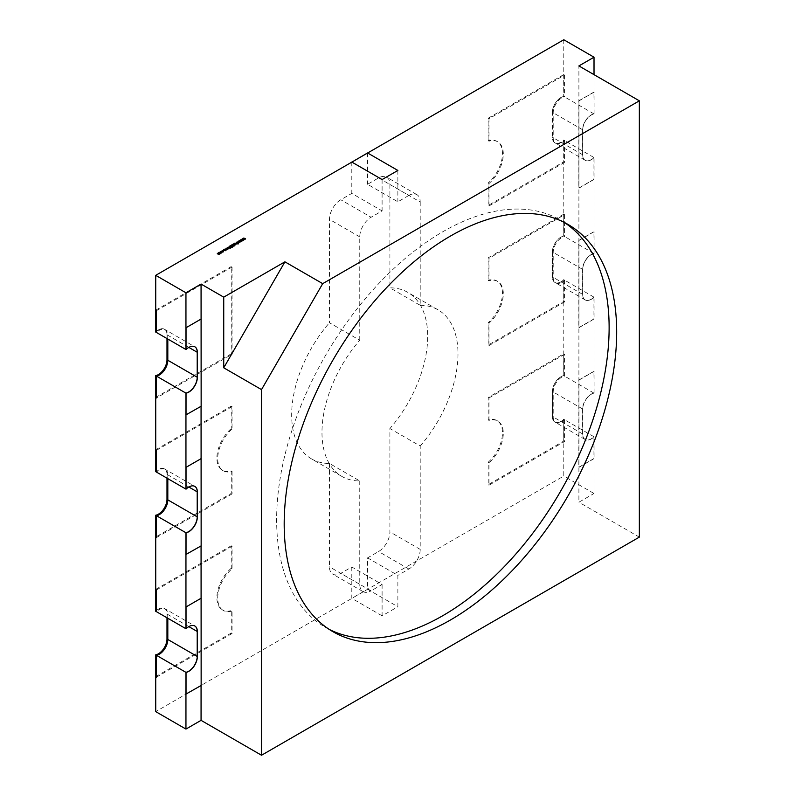 <?xml version="1.0" encoding="UTF-8"?>
<svg xmlns="http://www.w3.org/2000/svg" width="795" height="795" viewBox="0 0 795 795"><rect width="100%" height="100%" fill="white"/><g stroke="black" fill="none" stroke-linecap="round" stroke-linejoin="round"><path stroke-width="0.6" stroke-dasharray="3.98 2.98" d="M553.201 112.771L552.376 112.294L552.376 137.267A12.084 6.976 120 0 0 554.88 142.802A12.084 6.976 120 0 0 563.705 140.049L564.539 140.536A12.084 6.976 120 0 1 555.705 143.279A12.084 6.976 120 0 1 553.201 137.754L553.201 112.771A12.084 6.976 -60 0 1 564.539 96.901L563.705 96.424L563.705 74.611L564.539 75.088L488.975 118.713L488.975 141.172A26.712 15.423 -60 0 1 497.779 141.838A26.712 15.423 -60 0 1 502.619 160.302A26.712 15.423 -60 0 1 488.975 183.516L488.14 183.039L488.14 205.498L488.975 205.975L488.975 183.516M488.975 141.172L488.14 140.695A26.712 15.423 -60 0 1 496.945 141.361A26.712 15.423 -60 0 1 501.784 159.825A26.712 15.423 -60 0 1 488.14 183.039M564.539 140.536L564.539 162.349L563.705 161.862L488.14 205.498M564.539 162.349L488.975 205.975M563.705 140.049L563.705 161.862M552.376 112.294A12.084 6.976 -60 0 1 563.705 96.424M564.539 75.088L564.539 96.901M563.705 74.611L488.14 118.236L488.14 140.695M488.975 118.713L488.14 118.236M553.201 252.383L552.376 251.906L552.376 276.879A12.084 6.976 120 0 0 554.88 282.414A12.084 6.976 120 0 0 563.705 279.661L564.539 280.138A12.084 6.976 120 0 1 555.705 282.891A12.084 6.976 120 0 1 553.201 277.356L553.201 252.383A12.084 6.976 -60 0 1 564.539 236.513L563.705 236.036L563.705 214.223L564.539 214.7L488.975 258.325L488.975 280.784A26.712 15.423 -60 0 1 497.779 281.45A26.712 15.423 -60 0 1 502.619 299.914A26.712 15.423 -60 0 1 488.975 323.128L488.14 322.641L488.14 345.1L488.975 345.587L488.975 323.128M488.975 280.784L488.14 280.307A26.712 15.423 -60 0 1 496.945 280.973A26.712 15.423 -60 0 1 501.784 299.437A26.712 15.423 -60 0 1 488.14 322.641M564.539 280.138L564.539 301.961L563.705 301.474L488.14 345.1M564.539 301.961L488.975 345.587M563.705 279.661L563.705 301.474M552.376 251.906A12.084 6.976 -60 0 1 563.705 236.036M564.539 214.7L564.539 236.513M563.705 214.223L488.14 257.848L488.14 280.307M488.975 258.325L488.14 257.848M563.705 419.273L564.539 419.75A12.084 6.976 120 0 1 555.705 422.503A12.084 6.976 120 0 1 553.201 416.968L553.201 391.995A12.084 6.976 -60 0 1 564.539 376.124L563.705 375.647A12.084 6.976 -60 0 0 552.376 391.518L552.376 416.491A12.084 6.976 120 0 0 554.88 422.026A12.084 6.976 120 0 0 563.705 419.273L563.705 441.086L488.14 484.712L488.14 462.253A26.712 15.423 120 0 0 501.784 439.049A26.712 15.423 120 0 0 496.945 420.575A26.712 15.423 120 0 0 488.14 419.919L488.14 397.46L563.705 353.835L563.705 375.647M564.539 376.124L564.539 354.312L563.705 353.835M564.539 354.312L488.975 397.937L488.14 397.46M564.539 419.75L564.539 441.563L488.975 485.198L488.975 462.74A26.712 15.423 120 0 0 502.619 439.526A26.712 15.423 120 0 0 497.779 421.062A26.712 15.423 120 0 0 488.975 420.396L488.14 419.919M488.975 420.396L488.975 397.937M488.975 462.74L488.14 462.253M488.975 485.198L488.14 484.712M564.539 441.563L563.705 441.086M155.651 397.45L231.216 353.825L232.051 354.312L156.486 397.937M156.486 310.676L232.051 267.05L231.216 266.573L231.216 353.825M232.051 267.05L232.051 354.312M155.731 310.159L231.216 266.573M167.815 339.038L167.815 335.271A12.084 6.976 120 0 0 165.31 329.746A12.084 6.976 120 0 0 156.486 332.489M167.815 335.271L166.99 334.794A12.084 6.976 120 0 0 164.486 329.259A12.084 6.976 120 0 0 155.651 332.012M166.99 334.794L166.99 338.561M156.486 450.288L232.051 406.662L232.051 429.121L231.216 428.644A26.712 15.423 120 0 0 216.886 458.089A26.712 15.423 120 0 0 222.411 470.312A26.712 15.423 120 0 0 231.216 470.978L231.216 493.437L155.651 537.062M232.051 429.121A26.712 15.423 120 0 0 217.711 458.566A26.712 15.423 120 0 0 223.246 470.799A26.712 15.423 120 0 0 232.051 471.455L231.216 470.978M167.815 478.65L167.815 474.883L166.99 474.406L166.99 478.163M156.486 537.549L232.051 493.914L231.216 493.437M232.051 471.455L232.051 493.914M232.051 406.662L231.216 406.185L231.216 428.644M155.731 449.761L231.216 406.185M167.815 474.883A12.084 6.976 120 0 0 165.31 469.348A12.084 6.976 120 0 0 156.486 472.101M166.99 474.406A12.084 6.976 120 0 0 164.486 468.871A12.084 6.976 120 0 0 155.651 471.624M232.051 568.733L231.216 568.246L231.216 545.787L232.051 546.274L232.051 568.733A26.712 15.423 -60 0 0 217.711 598.178A26.712 15.423 -60 0 0 223.246 610.411L222.411 609.924A26.712 15.423 -60 0 1 216.886 597.701A26.712 15.423 -60 0 1 231.216 568.246M156.486 677.151L232.051 633.526L232.051 611.067L231.216 610.59A26.712 15.423 -60 0 1 222.411 609.924M232.051 611.067A26.712 15.423 -60 0 1 223.246 610.411M155.731 589.373L231.216 545.787M156.486 589.9L232.051 546.274M167.815 618.262L167.815 614.495A12.084 6.976 120 0 0 165.31 608.96A12.084 6.976 120 0 0 156.486 611.713M166.99 617.775L166.99 614.018A12.084 6.976 120 0 0 164.486 608.483A12.084 6.976 120 0 0 155.651 611.236M155.651 676.674L231.216 633.049L231.216 610.59M232.051 633.526L231.216 633.049M185.881 628.686A12.084 6.976 -60 0 1 194.705 625.933A12.084 6.976 -60 0 1 194.785 625.983A12.084 6.976 -60 0 1 194.825 626.003M185.881 694.124L200.986 685.399L200.986 598.148L185.881 606.873M201.065 685.529L200.986 598.148M594.084 393.187L594.084 371.364L578.969 380.09L578.969 467.351L594.084 458.626L594.084 436.813A12.084 6.976 -60 0 1 585.249 439.565A12.084 6.976 -60 0 1 582.755 434.03L582.755 409.057A12.084 6.976 -60 0 1 594.084 393.187L593.935 371.285L578.82 380.01L578.82 467.261L593.935 458.536L593.935 436.723A12.084 6.976 -60 0 1 585.1 439.476A12.084 6.976 -60 0 1 582.596 433.941L582.596 408.968A12.084 6.976 -60 0 1 593.935 393.098M594.084 113.963L594.084 92.15L578.969 100.876L578.969 188.127L594.084 179.402L594.084 157.589A12.084 6.976 -60 0 1 585.249 160.342A12.084 6.976 -60 0 1 582.755 154.806L582.755 129.833A12.084 6.976 -60 0 1 594.084 113.963L593.935 92.061L578.82 100.786L578.82 188.037L593.935 179.312L593.935 157.499A12.084 6.976 -60 0 1 585.1 160.252A12.084 6.976 -60 0 1 582.596 154.717L582.596 129.744A12.084 6.976 -60 0 1 593.935 113.874M594.084 253.575L594.084 231.762L578.969 240.488L578.969 327.739L594.084 319.014L594.084 297.201A12.084 6.976 -60 0 1 585.249 299.953A12.084 6.976 -60 0 1 582.755 294.418L582.755 269.445A12.084 6.976 -60 0 1 594.084 253.575L593.935 231.673L578.82 240.398L578.82 327.649L593.935 318.924L593.935 297.111A12.084 6.976 -60 0 1 585.1 299.864A12.084 6.976 -60 0 1 582.596 294.329L582.596 269.356A12.084 6.976 -60 0 1 593.935 253.486M185.881 349.462A12.084 6.976 -60 0 1 194.705 346.709A12.084 6.976 -60 0 1 194.785 346.759A12.084 6.976 -60 0 1 194.825 346.779M185.881 414.911L200.986 406.185L200.986 318.924L185.881 327.649M201.065 406.315L200.986 318.924M185.881 489.074A12.084 6.976 -60 0 1 194.705 486.321A12.084 6.976 -60 0 1 194.785 486.371A12.084 6.976 -60 0 1 194.825 486.391M185.881 554.513L200.986 545.787L200.986 458.536L185.881 467.261M201.065 545.927L200.986 458.536M341.89 476.434L311.59 458.934A96.175 55.531 -60 0 0 329.448 463.445L359.757 480.935A96.175 55.531 -60 0 1 341.89 476.434A96.175 55.531 -60 0 1 321.975 432.401A96.175 55.531 -60 0 1 359.757 340.24L329.448 322.74L329.448 219.39A16.029 9.252 -60 0 1 340.787 199.754L351.797 193.404L382.097 210.894L371.086 217.254L340.787 199.754M311.59 458.934A96.175 55.531 -60 0 1 291.666 414.911A96.175 55.531 -60 0 1 329.448 322.74M408.868 195.441A16.029 9.252 120 0 1 416.888 194.646A16.029 9.252 120 0 1 420.207 201.98L389.908 184.49A16.029 9.252 120 0 0 386.589 177.146A16.029 9.252 120 0 0 378.569 177.941L367.558 184.301L397.868 201.791L408.868 195.441L378.569 177.941M359.757 340.24L359.757 236.88A16.029 9.252 -60 0 1 371.086 217.254M329.448 463.445L329.448 566.795A16.029 9.252 120 0 0 332.777 574.139A16.029 9.252 120 0 0 340.787 573.344L351.797 566.984L382.097 584.484L371.086 590.834L340.787 573.344M359.757 480.935L359.757 584.295A16.029 9.252 120 0 0 363.077 591.629A16.029 9.252 120 0 0 371.086 590.834M367.558 557.881L397.868 575.381L397.868 606.724L367.558 589.234L367.558 557.881L378.569 551.531A16.029 9.252 120 0 0 389.908 531.895L389.908 428.545L420.207 446.035L420.207 549.395L389.908 531.895M420.207 549.395A16.029 9.252 120 0 1 408.868 569.021L397.868 575.381M420.207 201.98L420.207 305.34L389.908 287.84A96.175 55.531 -60 0 1 407.765 292.351A96.175 55.531 -60 0 1 389.908 428.545M420.207 305.34A96.175 55.531 -60 0 1 438.075 309.841A96.175 55.531 -60 0 1 420.207 446.035M389.908 184.49L389.908 287.84M351.797 566.984L351.797 598.337L367.558 589.234M351.797 162.14L351.797 193.404M367.558 152.948L367.558 184.301M397.868 170.448L397.868 201.791M382.097 179.551L382.097 210.894M382.097 584.484L382.097 615.827L397.868 606.724M382.097 615.827L351.797 598.337M329.16 629.362A235.111 135.736 -60 0 1 325.324 627.285A235.111 135.736 -60 0 1 289.291 438.89A235.111 135.736 -60 0 1 442.875 231.713A235.111 135.736 -60 0 1 560.425 220.066A235.111 135.736 -60 0 1 564.152 222.352M188.822 347.395L167.059 334.834A12.084 6.976 120 0 0 164.555 329.309A12.084 6.976 120 0 0 155.731 332.052M563.784 39.75L563.784 96.463A12.084 6.976 -60 0 0 552.445 112.334L552.445 137.316A12.084 6.976 120 0 0 554.95 142.842A12.084 6.976 120 0 0 563.784 140.099L563.784 236.075A12.084 6.976 -60 0 0 552.445 251.945L552.445 276.928A12.084 6.976 120 0 0 554.95 282.454A12.084 6.976 120 0 0 563.784 279.701L563.784 375.687A12.084 6.976 -60 0 0 552.445 391.557L552.445 416.53A12.084 6.976 120 0 0 554.95 422.066A12.084 6.976 120 0 0 563.784 419.313L563.784 476.036L155.731 711.624M167.059 617.824L167.059 614.058A12.084 6.976 120 0 0 164.555 608.523A12.084 6.976 120 0 0 155.731 611.275M188.822 487.007L167.059 474.446L167.059 478.212M167.059 474.446A12.084 6.976 120 0 0 164.555 468.921A12.084 6.976 120 0 0 155.731 471.664M167.059 334.834L167.059 338.6M185.951 349.512A12.084 6.976 -60 0 1 194.785 346.759L164.555 329.309M185.951 489.114A12.084 6.976 -60 0 1 194.785 486.371L164.555 468.921M185.951 628.726A12.084 6.976 -60 0 1 194.785 625.983L164.555 608.523M594.014 74.651L594.014 113.914A12.084 6.976 120 0 0 582.675 129.784L582.675 154.767A12.084 6.976 -60 0 0 585.18 160.292A12.084 6.976 -60 0 0 594.014 157.549L594.014 253.526A12.084 6.976 120 0 0 582.675 269.396L582.675 294.379A12.084 6.976 -60 0 0 585.18 299.904A12.084 6.976 -60 0 0 594.014 297.161L594.014 393.137A12.084 6.976 120 0 0 582.675 409.008L582.675 433.981A12.084 6.976 -60 0 0 585.18 439.516A12.084 6.976 -60 0 0 594.014 436.763L594.014 493.486L578.899 502.211L578.899 65.925M594.014 436.763L563.784 419.313M594.014 493.486L563.784 476.036M594.014 393.137L563.784 375.687M594.014 297.161L563.784 279.701M594.014 253.526L563.784 236.075M594.014 157.549L563.784 140.099M594.014 113.914L563.784 96.463M639.349 537.112L578.899 502.211M243.608 238.868L245.566 239.335L243.976 239.106L244.522 239.941L243.051 239.643L243.459 240.557L242.654 239.424L244.125 239.722L243.608 238.142M245.566 239.335L245.566 238.54M245.377 239.444L245.377 238.649M244.522 239.941L244.522 239.146L244.492 239.961M243.638 240.448L243.638 239.663M243.459 240.557L243.459 239.762M242.654 239.424L242.654 238.629M242.684 239.404L242.684 238.679M244.125 239.722L244.125 239.086M243.578 238.888L243.578 238.093M241.481 240.1L243.429 240.567L240.925 240.865L241.322 241.789L240.517 240.656L241.988 240.955L241.481 239.375M243.429 240.567L243.429 239.772M243.25 240.676L243.25 239.881M242.386 241.173L242.386 240.378L242.356 241.193M241.501 241.68L241.501 240.885M241.322 241.789L241.322 240.994M241.988 240.955L241.988 240.309M241.451 240.12L241.451 239.325M239.345 241.332L241.302 241.799L238.788 242.097L239.196 243.012L238.391 241.889L239.861 242.187L239.345 240.607M241.302 241.799L241.302 241.004M241.114 241.909L241.114 241.114M240.259 242.405L240.259 241.61L240.229 242.415M239.375 242.912L239.375 242.117M239.196 243.012L239.196 242.227M239.861 242.187L239.861 241.541M239.315 241.352L239.315 240.557M237.705 242.435L237.387 241.819L237.705 242.435M236.383 242.783L236.383 243.578L237.397 242.873L236.562 243.479L238.411 243.598L237.566 244.234L238.252 243.707L236.383 243.578L236.413 242.793M237.397 242.873L237.397 242.087M237.337 243.022L237.337 242.227M236.562 242.853L236.612 242.286M236.821 244.383L235.131 243.936L235.757 244.999L234.962 243.836L236.821 244.383L236.811 242.892M238.023 243.499L238.023 242.843M238.411 243.598L238.391 244.125L238.411 243.598M237.566 244.234L237.566 243.439M237.606 244.075L237.606 243.439M238.252 243.389L238.212 244.005L238.212 243.399M237.884 243.638L237.884 242.843M236.324 243.906L236.324 243.31M236.989 244.284L236.989 243.499M235.827 243.846L235.827 243.051M234.972 243.757L235.131 243.141M235.926 244.9L235.926 244.105M235.757 244.999L235.757 244.204M234.962 243.28L235.082 243.817M233.988 244.433L235.37 245.228L232.776 245.128L234.555 245.526L233.988 243.827M235.37 245.228L235.37 244.433M235.201 245.327L235.201 244.532M234.694 244.85L234.694 245.645L234.942 244.572M232.776 245.128L232.776 244.333M232.945 245.029L232.945 244.433M233.929 245.576L233.929 244.939M234.654 244.254L234.555 244.91M233.819 244.522L233.819 243.727M231.633 246.013L232.339 244.81L232.359 245.585L231.633 246.013L231.633 245.218M232.339 245.377L234.227 246.47L234.227 245.675M234.227 246.47L234.058 245.774M234.058 246.569L232.359 245.585M231.444 245.894L231.444 245.099M230.252 246.808L231.126 245.506L231.146 246.291L230.252 246.808L230.252 246.013M231.126 246.082L233.014 247.166L233.014 246.37M233.014 247.166L231.951 247.782L231.951 246.987M231.951 247.782L231.752 246.877M231.752 247.672L232.657 246.589M232.657 247.156L232.07 246.023M232.07 246.818L231.176 247.334L231.176 246.539M231.176 247.334L230.977 246.43M230.977 247.225L231.882 246.142M231.882 246.708L231.146 246.291M230.063 246.698L230.063 245.903M229.725 246.887L231.613 247.98L229.089 248.318L229.725 246.321M231.613 247.98L231.613 247.185M230.56 248.507L230.56 247.712M229.089 248.318L229.089 247.523M231.116 248.04L229.745 247.096L229.04 247.563L230.48 248.348L231.116 247.474M229.04 246.768L229.258 247.613M229.745 247.096L229.745 246.301M230.48 248.348L230.48 247.732M228.582 248.378L229.069 248.865L227.38 248.408L228.006 249.481L227.211 248.308L228.582 248.378L228.582 247.782M229.238 248.765L229.238 247.97M229.069 248.865L229.069 248.07M228.076 248.318L228.076 247.523M227.221 248.229L227.38 247.613M228.175 249.382L228.175 248.587M228.006 249.481L228.006 248.686M227.211 247.752L227.34 249.888L225.929 249.511L226.515 248.924L226.098 249.411L227.34 249.888L227.33 248.298M226.794 249.978L226.794 249.183M226.784 249.839L226.784 249.054M226.992 249.531L226.992 248.736M226.655 249.56L226.655 248.775M226.207 249.6L226.207 248.805M225.929 249.511L225.929 248.716L225.929 249.511M226.267 249.461L226.267 248.805M226.625 249.421L226.625 248.775M227.052 249.392L227.052 248.746M225.363 251.001L223.812 250.306L225.959 249.859L225.363 251.001L225.363 250.206M225.194 251.101L225.194 250.306M223.812 250.306L223.812 249.511M223.981 250.206L223.981 249.6M225.949 249.898L225.959 249.322M225.104 250.852L225.104 250.256M224.687 249.173L224.667 250.604L225.77 250.594L225.79 249.958L224.687 249.968L224.667 250.604M225.77 249.978L225.79 249.163M223.534 250.614L223.216 250.008L223.534 250.614M223.455 250.733L223.405 252.164L222.451 252.333L223.296 251.399L221.656 251.886L223.455 251.29L223.405 252.164L223.405 251.369M222.451 252.333L222.451 251.548M222.501 252.204L222.501 251.548M223.296 250.604L223.246 251.439M221.984 250.763L221.656 251.886L221.656 251.091M221.765 252.313L221.765 253.108L220.334 253.098L220.334 252.283L222.063 252.671L222.063 251.936L222.063 252.701M221.01 253.277L221.01 252.482M220.334 251.727L220.334 252.313M221.765 252.273L221.765 251.727M220.523 253.794L219.122 254.629L217.254 254.092L218.983 254.519L218.367 253.446L219.927 253.973L219.311 252.899L220.523 253.794L220.503 252.373L220.503 253.009L221.596 253.009L221.596 252.373L220.503 252.373L220.503 253.009L220.503 252.393M221.596 252.373L221.596 251.578M221.596 253.009L221.596 252.393M220.503 252.373L220.503 251.588M219.311 252.899L219.311 252.303M220.692 253.694L220.692 252.909M220.275 253.655L220.275 253.088L220.275 253.655M220.066 254.082L220.066 253.287M219.122 253.834L219.122 254.629L219.291 253.675M217.254 254.092L217.254 253.297M217.423 253.993L217.423 253.396M218.734 253.058L218.983 253.903M218.198 253.545L218.198 252.75M218.367 253.446L218.367 252.85M219.718 252.542L219.927 253.357M219.142 252.999L219.142 252.204M553.201 137.754L552.376 137.267M553.201 277.356L552.376 276.879M553.201 391.995L552.376 391.518M553.201 416.968L552.376 416.491M167.815 614.495L166.99 614.018M359.757 236.88L329.448 219.39M359.757 584.295L329.448 566.795M408.868 569.021L378.569 551.531M582.675 154.767L552.445 137.316M582.675 129.784L552.445 112.334M582.675 294.379L552.445 276.928M582.675 269.396L552.445 251.945M582.675 433.981L552.445 416.53M582.675 409.008L552.445 391.557M188.822 626.619L167.059 614.058M236.175 244.015L236.175 243.22M235.28 244.532L235.28 243.936M233.482 245.536L233.482 244.741M233.591 245.407L233.591 244.8M234.316 244.81L234.316 244.015M229.139 247.225L229.139 246.679M229.526 247.225L229.526 246.43M228.423 248.487L228.423 247.692M227.529 249.004L227.529 248.408M217.999 254.519L217.999 253.724M218.168 254.43L218.168 253.824M219.062 253.853L219.062 253.297M497.779 141.838L496.945 141.361M555.705 143.279L554.88 142.802M497.779 281.45L496.945 280.973M555.705 282.891L554.88 282.414M497.779 421.062L496.945 420.575M555.705 422.503L554.88 422.026M165.31 329.746L164.486 329.259M223.246 470.799L222.411 470.312M165.31 469.348L164.486 468.871M165.31 608.96L164.486 608.483M416.888 194.646L386.589 177.146M363.077 591.629L332.777 574.139M438.075 309.841L407.765 292.351M560.425 220.066L567.988 224.429M325.324 627.285L332.886 631.647M585.18 160.292L554.95 142.842M585.18 299.904L554.95 282.454M585.18 439.516L554.95 422.066M237.765 241.73L237.765 242.525M237.327 241.73L237.327 242.525M236.433 242.515L236.433 243.31M238.599 243.051L238.599 243.846M238.341 243.041L238.341 243.836M236.185 242.495L236.185 243.29M234.923 243.399L234.923 244.194M234.674 243.389L234.674 244.184M234.962 244.482L234.962 245.277M234.754 244.453L234.754 245.238M228.662 246.967L228.662 247.762M228.93 247.007L228.93 247.802M227.171 247.881L227.171 248.666M226.933 247.871L226.933 248.666M227.241 248.895L227.241 249.69M225.76 248.487L225.76 249.282M226.009 248.487L226.009 249.282M227.489 248.895L227.489 249.69M224.22 249.481L224.22 250.276M226.247 249.471L226.247 250.266M224.438 249.501L224.438 250.296M226.009 249.481L226.009 250.276M223.604 249.908L223.604 250.703M223.156 249.908L223.156 250.703M223.514 250.912L223.514 251.707M221.885 250.991L221.885 251.786M221.636 250.982L221.636 251.777M223.743 250.912L223.743 251.707M220.036 251.886L220.036 252.681M220.275 251.896L220.275 252.691M221.825 251.896L221.825 252.691M220.294 252.989L220.294 253.784M219.34 253.526L219.34 254.32M219.152 253.476L219.152 254.271M220.096 252.929L220.096 253.724"/><path stroke-width="1.19" d="M167.815 339.038L167.815 360.254A12.084 6.976 -60 0 1 156.486 376.124L155.651 375.637L155.651 397.45L156.486 397.937L156.486 376.124M166.99 338.561L166.99 359.767A12.084 6.976 -60 0 1 155.651 375.637M155.651 310.199L155.651 332.012L156.486 332.489L156.486 310.676L155.731 310.159M166.99 478.163L166.99 499.379A12.084 6.976 -60 0 1 155.651 515.249L155.651 537.062L156.486 537.549L156.486 515.726L155.651 515.249M167.815 478.65L167.815 499.856A12.084 6.976 -60 0 1 156.486 515.726M155.651 449.811L155.651 471.624L156.486 472.101L156.486 450.288L155.731 449.761M155.651 589.423L155.651 611.236L156.486 611.713L156.486 589.9L155.731 589.373M167.815 618.262L167.815 639.468L166.99 638.991L166.99 617.775M167.815 639.468A12.084 6.976 -60 0 1 156.486 655.338L155.651 654.861L155.651 676.674L156.486 677.151L156.486 655.338M166.99 638.991A12.084 6.976 -60 0 1 155.651 654.861M201.145 598.228L186.03 606.963L186.03 628.775A12.084 6.976 -60 0 1 194.864 626.023A12.084 6.976 -60 0 1 197.359 631.558L197.359 656.531A12.084 6.976 -60 0 1 186.03 672.401L185.881 694.124L201.145 685.489L201.065 545.927M194.785 625.983A12.084 6.976 -60 0 1 197.21 631.469L197.21 656.441A12.084 6.976 -60 0 1 185.881 672.312M186.03 628.775L186.03 606.963M186.03 672.401L186.03 694.214M201.145 319.014L186.03 327.739L186.03 349.552A12.084 6.976 -60 0 1 194.864 346.799A12.084 6.976 -60 0 1 197.359 352.334L197.359 377.307A12.084 6.976 -60 0 1 186.03 393.177L185.881 414.911L201.145 406.265L201.065 284.063L185.951 292.789L155.731 275.338L155.731 332.052L185.951 349.512L185.951 292.789M194.785 346.759A12.084 6.976 -60 0 1 197.21 352.245L197.21 377.218A12.084 6.976 -60 0 1 185.881 393.088M186.03 349.552L186.03 327.739M186.03 393.177L186.03 414.99M201.145 458.626L186.03 467.351L186.03 489.163A12.084 6.976 -60 0 1 194.864 486.411A12.084 6.976 -60 0 1 197.359 491.946L197.359 516.919A12.084 6.976 -60 0 1 186.03 532.789L185.881 554.513L201.145 545.877L201.065 406.315M194.785 486.371A12.084 6.976 -60 0 1 197.21 491.857L197.21 516.83A12.084 6.976 -60 0 1 185.881 532.7M186.03 489.163L186.03 467.351M186.03 532.789L186.03 554.602M351.797 162.051L382.097 179.551L397.868 170.448L367.558 152.948L351.797 162.14M450.437 236.075A235.111 135.736 -60 0 1 567.988 224.429A235.111 135.736 -60 0 1 604.021 412.824A235.111 135.736 -60 0 1 450.437 620.001A235.111 135.736 -60 0 1 332.886 631.647A235.111 135.736 -60 0 1 296.843 443.252A235.111 135.736 -60 0 1 450.437 236.075M564.152 222.352A235.111 135.736 -60 0 1 595.425 411.909A235.111 135.736 -60 0 1 442.875 615.638A235.111 135.736 -60 0 1 329.16 629.362M221.765 251.488L221.765 252.313L220.334 252.313L220.334 251.488L221.765 251.727M220.334 252.313L220.334 251.727M227.33 248.686L226.794 249.183L227.161 248.785L225.939 248.249L227.33 248.686M229.089 247.523L229.725 246.092L231.613 247.185L229.089 247.523L229.139 246.679M231.444 245.099L232.339 244.582L234.227 245.675L231.444 245.099M234.962 243.28L236.989 243.499L235.131 243.141L235.757 244.204L234.962 243.041L235.082 243.817M235.131 243.141L234.972 243.757M241.451 239.325L243.429 239.772L241.849 239.543L242.386 240.378L240.925 240.08L241.322 240.994L240.517 239.861L241.988 240.16L241.451 239.325M201.065 284.063L223.733 297.151L284.918 261.833L322.7 283.646L261.515 389.61L261.515 755.25L201.065 720.35L185.951 729.075L155.731 711.624L155.731 654.901A12.084 6.976 -60 0 0 167.059 639.031L167.059 617.824M155.731 275.338L563.784 39.75L594.014 57.2L578.899 65.925L639.349 100.826L322.7 283.646M243.578 238.093L245.566 238.54L243.976 238.311L244.522 239.146L243.051 238.848L243.459 239.762L242.654 238.629L244.125 238.927L243.578 238.093M239.315 240.557L241.302 241.004L238.788 241.302L239.196 242.227L238.391 241.094L239.861 241.392L239.315 240.557M236.383 242.783L237.397 242.087L236.562 242.684L238.411 242.803L238.391 243.33L236.383 242.783L236.413 242.177L236.413 242.793M236.612 242.286L236.562 242.853M238.411 242.803L238.391 243.33L238.411 242.803M233.819 243.727L235.37 244.433L233.482 244.741L232.945 244.234L234.555 244.731L233.819 243.727M234.555 244.91L234.654 244.254M230.063 245.903L231.126 245.287L233.014 246.37L231.951 246.987L232.657 246.361L232.07 246.023L230.977 246.43L231.882 245.913L230.063 245.903M227.211 247.752L229.238 247.97L227.38 247.613L228.006 248.686L227.211 247.513L227.33 248.298M227.38 247.613L227.221 248.229M225.104 250.057L223.812 249.511L225.959 249.073L225.104 250.256M225.959 249.322L225.949 249.898M223.455 250.733L223.405 251.369L222.451 251.548L223.296 250.604L221.656 251.091L223.455 250.505L223.405 251.369M223.246 251.439L223.296 250.604M219.142 252.204L220.692 252.909L219.122 253.834L217.254 253.297L218.983 253.724L218.367 252.651L219.927 253.178L219.142 252.204M218.983 253.903L218.734 253.058M219.927 253.357L219.718 252.542M167.059 478.212L167.059 499.429A12.084 6.976 -60 0 1 155.731 515.299L155.731 611.275L185.951 628.726L185.951 532.749A12.084 6.976 120 0 0 197.289 516.879L197.289 491.896L188.822 487.007M167.059 338.6L167.059 359.817A12.084 6.976 -60 0 1 155.731 375.687L155.731 471.664L185.951 489.114L185.951 393.137A12.084 6.976 120 0 0 197.289 377.267L197.289 352.294L188.822 347.395M194.825 346.779A12.084 6.976 -60 0 1 197.289 352.294M194.825 486.391A12.084 6.976 -60 0 1 197.289 491.896M194.825 626.003A12.084 6.976 -60 0 1 197.289 631.508L197.289 656.491L167.059 639.031M185.951 729.075L185.951 672.361A12.084 6.976 120 0 0 197.289 656.491M201.065 685.529L201.065 720.35M185.951 393.137L155.731 375.687M185.951 532.749L155.731 515.299M594.014 57.2L594.014 74.651M639.349 100.826L639.349 537.112L261.515 755.25M223.733 297.151L223.733 367.797L261.515 389.61M185.951 672.361L155.731 654.901M284.918 261.833L223.733 367.797M229.089 248.318L229.139 247.225M231.246 247.175L229.745 246.301L229.04 246.768L229.258 247.424L231.246 247.394M229.258 247.613L229.04 246.768M224.687 249.173L224.667 249.809L225.77 249.799L225.79 249.163L224.687 249.173L224.667 250.604M225.77 249.978L225.79 249.163M220.503 252.373L220.503 253.009M221.596 253.009L221.596 252.373M220.503 251.588L220.503 252.214L221.596 252.214L221.596 251.578L220.503 251.588L220.503 252.393M221.596 252.393L221.596 251.578M167.815 360.254L166.99 359.767M167.815 499.856L166.99 499.379M197.289 631.508L188.822 626.619M197.289 516.879L167.059 499.429M197.289 377.267L167.059 359.817M236.433 242.515L236.433 243.31M238.341 243.041L238.341 243.836M234.923 243.399L234.923 244.194M234.754 244.453L234.754 245.238M228.93 247.007L228.93 247.802M227.171 247.881L227.171 248.666M227.241 248.895L227.241 249.69M226.009 248.487L226.009 249.282M224.438 249.501L224.438 250.296M226.009 249.481L226.009 250.276M223.514 250.912L223.514 251.707M221.885 250.991L221.885 251.786M220.275 251.896L220.275 252.691M221.825 251.896L221.825 252.691M219.152 253.476L219.152 254.271M220.096 252.929L220.096 253.724"/></g></svg>
